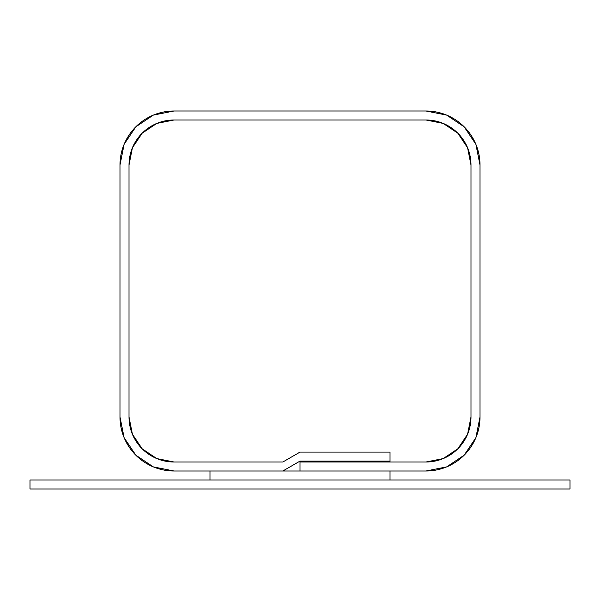 <?xml version="1.0" encoding="UTF-8"?>
<svg xmlns="http://www.w3.org/2000/svg" width="600" height="600" viewBox="0 0 600 600"><rect width="100%" height="100%" fill="white"/><g stroke="black" fill="none" stroke-linecap="round" stroke-linejoin="round"><path stroke-width="0.9" d="M426 471L300 471L300 462L426 462L443.22 458.572L457.822 448.822L467.572 434.22L471 417L471 165L467.572 147.78L457.822 133.178L443.22 123.427L426 120L174 120L156.78 123.427L142.178 133.178L132.428 147.78L129 165L129 417L132.428 434.22L142.178 448.822L156.78 458.572L174 462L282.855 462L300 452.1L282.855 462L174 462A45 45 0 0 1 129 417L129 165A45 45 0 0 1 174 120L426 120A45 45 0 0 1 471 165L471 417A45 45 0 0 1 426 462L390 462L390 452.1L300 452.1L390 452.1L300 452.1L282.855 462L174 462L156.78 458.572L142.178 448.822L132.428 434.22L129 417L129 165L132.428 147.78L142.178 133.178L156.78 123.427L174 120L426 120L443.22 123.427L457.822 133.178L467.572 147.78L471 165L471 417L467.572 434.22L457.822 448.822L443.22 458.572L426 462L390 462L390 452.1L390 461.1L300 461.1L282.855 471L174 471A54 54 0 0 1 120 417L124.11 437.662L135.817 455.183L153.337 466.89L174 471L282.855 471L300 461.1L390 461.1L390 452.1L300 452.1L282.855 462L174 462A45 45 0 0 1 129 417L129 165A45 45 0 0 1 174 120L426 120A45 45 0 0 1 471 165L471 417A45 45 0 0 1 426 462L300 462L300 471L426 471L446.662 466.89L464.183 455.183L475.89 437.662L480 417A54 54 0 0 1 426 471L446.662 466.89L464.175 455.197M475.89 437.662L480 417L480 165L475.89 144.337L464.183 126.817L446.662 115.11L426 111A54 54 0 0 1 480 165L475.89 144.337L464.197 126.825M174 111L426 111L174 111L153.337 115.11L135.817 126.817L124.11 144.337L120 165A54 54 0 0 1 174 111L153.337 115.11L135.825 126.802M120 417L120 165L120 417L124.11 437.662L135.803 455.175M480 417L480 165M390 471L390 480L210 480L210 471L390 471L390 480L210 480L210 471L390 471M570 480L570 489L30 489L30 480L570 480L570 489L30 489L30 480L570 480"/></g></svg>
